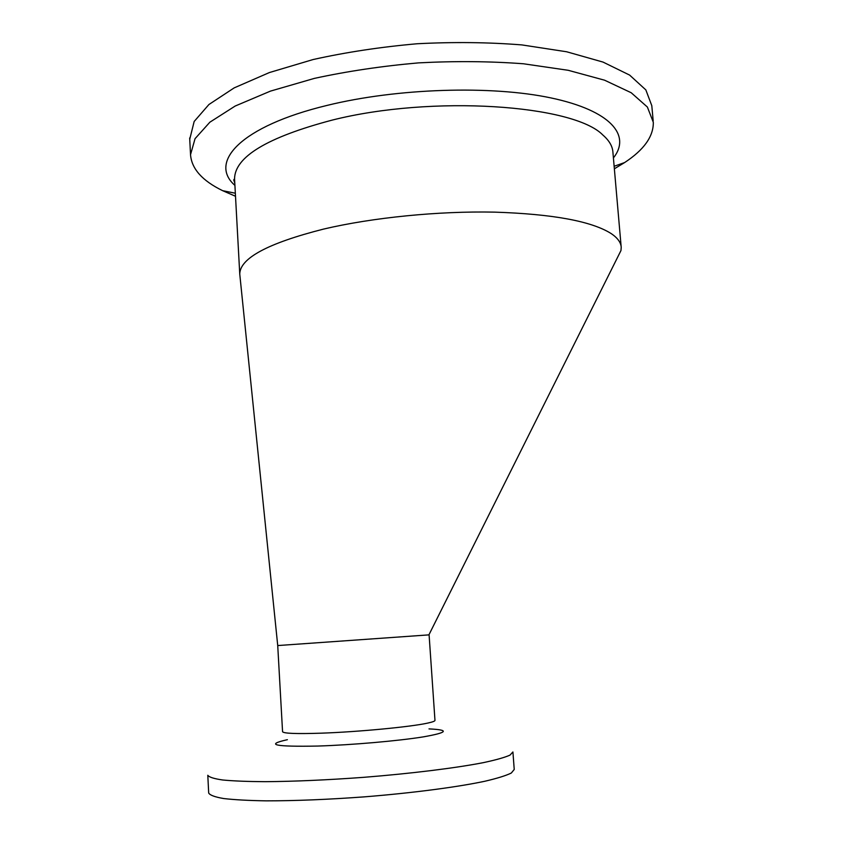 <?xml version="1.0" encoding="UTF-8"?>
<svg xmlns="http://www.w3.org/2000/svg" width="843" height="843" viewBox="0 0 843 843"><rect width="100%" height="100%" fill="white"/><g stroke="black" fill="none" stroke-linecap="round" stroke-linejoin="round"><path stroke-width="1.26" d="M512.913 751.967L509.994 755.128C504.704 757.478 495.81 759.986 483.324 762.652C455.578 768.057 411.258 773.558 363.554 777.341C326.968 780.017 294.165 781.461 265.145 781.682C247.684 781.577 233.543 781.018 222.721 779.996C214.038 778.742 209.064 777.172 207.799 775.275L208.674 792.81M429.098 634.905L434.967 720.343C435.093 721.113 432.617 722.029 427.538 723.125C410.762 726.877 358.138 731.914 321.183 733.178C296.473 733.979 283.596 733.494 282.563 731.713L277.726 645.559L428.908 634.874M512.934 752.198L514.23 769.459L511.332 773.01C506.053 775.623 497.159 778.384 484.672 781.292C456.917 787.162 412.554 792.989 364.777 796.825C328.127 799.522 295.271 800.861 266.188 800.85C248.685 800.565 234.512 799.796 223.669 798.542C214.965 797.046 209.97 795.212 208.695 793.052M233.859 180.739L234.67 181.066M653.188 120.907L651.797 105.67L645.843 89.906L629.626 75.09L603.04 62.087L566.665 51.771L521.933 44.921C488.645 42.255 453.724 41.865 417.18 43.752C380.699 46.976 346.03 52.224 313.196 59.516L269.381 72.561L234.175 87.883L208.927 104.511L194.164 121.487L189.738 139.232M614.357 168.8L624.621 162.562C643.968 149.864 653.536 136.44 653.314 122.309L647.392 107.05L631.207 92.741L604.61 80.211L568.214 70.296L523.44 63.773C490.12 61.265 455.146 60.959 418.539 62.877C381.995 66.081 347.263 71.255 314.365 78.388L270.455 91.118L235.176 106.039L209.865 122.203L195.049 138.673L190.529 154.669C191.572 168.748 202.267 180.75 222.636 190.676L235.503 196.261M277.726 645.559L239.76 274.112C239.907 258.232 267.874 243.216 323.659 229.064C372.532 217.557 438.255 210.971 494.578 212.13C552.955 214.038 591.902 221.235 611.396 233.722C617.729 238.053 621.006 242.626 621.217 247.442L620.954 250.571L428.866 634.958M287.389 739.69C264.649 744.748 274.765 746.866 317.758 746.055C351.826 744.98 398.286 740.913 423.239 736.887C447.896 732.535 449.814 729.88 429.003 728.9M613.409 157.926C631.281 135.554 611.154 110.696 551.185 97.967C491.49 85.217 396.969 88.146 326.863 105.459C240.624 126.271 208.284 162.183 234.912 185.386M234.607 179.77L234.554 178.821C234.849 156.819 267.326 137.272 331.973 120.159C432.185 94.795 573.619 104.732 602.861 135.028C609.247 140.56 612.598 146.334 612.924 152.362L621.143 246.588M234.775 183.015L233.753 179.812L234.554 178.821L239.76 274.112M612.914 152.246L613.156 155.038M614.136 166.271L624.621 162.562M235.334 193.226L222.636 190.676M189.675 137.989L190.529 154.669"/></g></svg>
